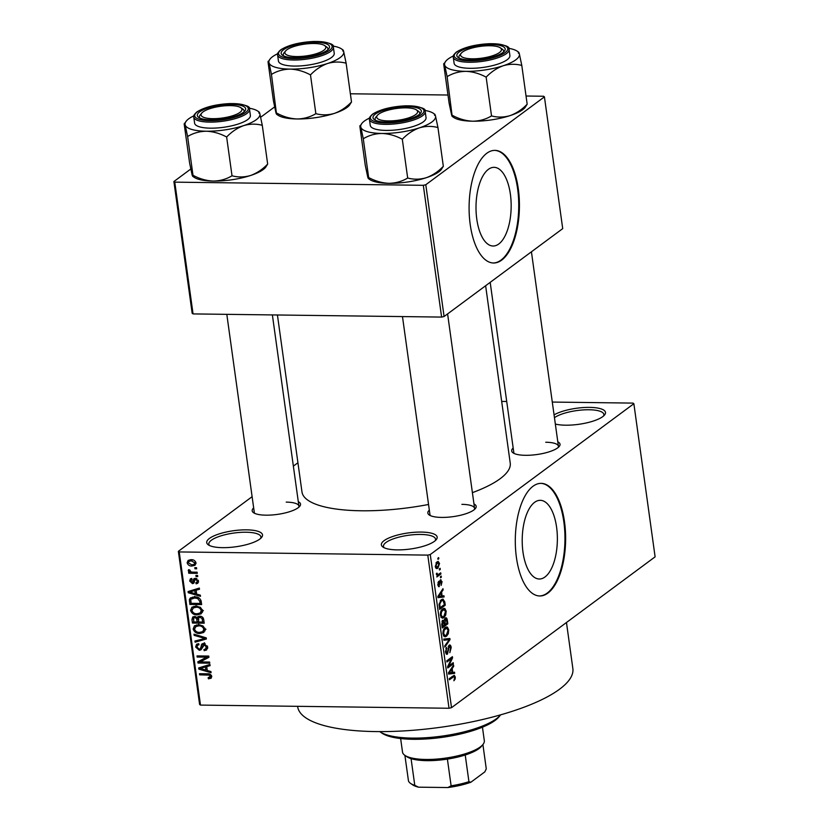 <?xml version="1.0" encoding="UTF-8"?>
<svg xmlns="http://www.w3.org/2000/svg" width="829" height="829" viewBox="0 0 829 829"><rect width="100%" height="100%" fill="white"/><g stroke="black" fill="none" stroke-linecap="round" stroke-linejoin="round"><path stroke-width="1.24" d="M246.638 529.845A28.155 8.103 172.1 0 1 261.549 537.482A28.155 8.103 172.1 0 1 222.597 547.658A28.155 8.103 172.1 0 1 208.348 544.86A28.155 8.103 172.1 0 1 215.892 535.068A28.155 8.103 172.1 0 1 246.638 529.845M260.607 538.435A26.279 7.565 -7.9 0 0 260.897 536.923A26.279 7.565 -7.9 0 0 246.089 532.228A26.279 7.565 -7.9 0 0 208.835 544.145A26.279 7.565 -7.9 0 0 209.519 545.523M421.298 532.073A28.155 8.103 172.1 0 1 436.209 539.71A28.155 8.103 172.1 0 1 397.246 549.886A28.155 8.103 172.1 0 1 383.008 547.088A28.155 8.103 172.1 0 1 390.542 537.296A28.155 8.103 172.1 0 1 421.298 532.073M435.266 540.663A26.279 7.565 -7.9 0 0 435.546 539.151A26.279 7.565 -7.9 0 0 420.738 534.456A26.279 7.565 -7.9 0 0 383.485 546.373A26.279 7.565 -7.9 0 0 384.179 547.751M554.062 414.883A28.155 8.103 172.1 0 1 589.626 407.381A28.155 8.103 172.1 0 1 604.538 415.008A28.155 8.103 172.1 0 1 565.575 425.194A28.155 8.103 172.1 0 1 555.337 424.044M603.595 415.961A26.279 7.565 -7.9 0 0 603.875 414.459A26.279 7.565 -7.9 0 0 589.067 409.754A26.279 7.565 -7.9 0 0 554.456 417.681M510.384 194.224A39.346 17.575 90.7 0 0 494.084 167.334A39.346 17.575 90.7 0 0 476.789 219.125A39.346 17.575 90.7 0 0 493.079 246.016A39.346 17.575 90.7 0 0 510.384 194.224M518.301 188.867A56.32 25.16 90.7 0 0 494.975 150.37A56.32 25.16 90.7 0 0 470.209 224.493A56.32 25.16 90.7 0 0 493.535 263A56.32 25.16 90.7 0 0 518.301 188.867M493.203 262.99A56.32 25.16 90.7 0 0 517.628 188.857A56.32 25.16 90.7 0 0 494.644 150.37M556.591 527.213A39.346 17.575 90.7 0 0 540.29 500.322A39.346 17.575 90.7 0 0 522.985 552.104A39.346 17.575 90.7 0 0 539.285 579.005A39.346 17.575 90.7 0 0 556.591 527.213M564.508 521.856A56.32 25.16 90.7 0 0 541.182 483.359A56.32 25.16 90.7 0 0 516.415 557.482A56.32 25.16 90.7 0 0 539.741 595.978A56.32 25.16 90.7 0 0 564.508 521.856M539.41 595.968A56.32 25.16 90.7 0 0 563.834 521.845A56.32 25.16 90.7 0 0 540.85 483.359M473.96 503.928A24.404 7.026 172.1 0 1 475.359 508.591A24.404 7.026 172.1 0 1 441.598 517.42A24.404 7.026 172.1 0 1 429.256 514.985A24.404 7.026 172.1 0 1 429.339 510.115M474.395 509.545A22.528 6.487 -7.9 0 0 474.582 508.384A22.528 6.487 -7.9 0 0 461.888 504.353M298.295 501.68A24.404 7.026 172.1 0 1 299.694 506.353A24.404 7.026 172.1 0 1 265.933 515.172A24.404 7.026 172.1 0 1 253.591 512.747A24.404 7.026 172.1 0 1 253.674 507.876M298.73 507.307A22.528 6.487 -7.9 0 0 298.917 506.146A22.528 6.487 -7.9 0 0 286.223 502.115M557.803 441.816A24.404 7.026 172.1 0 1 559.202 446.479A24.404 7.026 172.1 0 1 525.441 455.308A24.404 7.026 172.1 0 1 513.099 452.872A24.404 7.026 172.1 0 1 513.172 448.002M558.238 447.442A22.528 6.487 -7.9 0 0 558.425 446.271A22.528 6.487 -7.9 0 0 545.731 442.24M566.466 622.517L572.86 668.547A138.909 39.989 172.1 0 1 375.951 731.582A138.909 39.989 172.1 0 1 297.673 706.733L297.611 706.318M428.552 504.478A105.128 30.258 172.1 0 1 361.216 510.778A105.128 30.258 172.1 0 1 301.984 491.97L277.425 314.989M297.932 462.748L293.362 466.126M252.12 496.685L178.359 551.326L179.23 551.938L427.785 555.109L430.261 554.539L451.515 707.676L449.028 708.256L427.785 555.109M179.23 551.938L200.483 705.085L199.602 704.463L178.359 551.326M439.536 563.471L437.867 568.186L436.728 568.663L435.308 566.601L436.945 561.907L438.137 561.409L439.536 563.471L438.862 563.461M440.759 572.829L440.914 573.969L436.831 576.984L437.329 575.367L436.417 574.559L436.489 573.316L437.111 573.212L437.774 574.808L440.759 572.829M436.396 574.072L437.774 574.808M438.468 586.528L439.36 586.538L437.847 584.849L438.645 581.357L438.427 584.372L439.121 585.471L440.365 579.906L442.064 581.668L441.132 585.409L441.474 582.02L440.624 580.963L438.893 586.714M439.691 580.86L440.862 580.87L439.66 580.953M437.971 585.512L439.121 585.471M440.365 579.906L440.924 579.689M444.79 601.885L445.246 605.211L439.639 609.367L439.049 604.32L441.36 599.699L442.935 599.056L444.79 601.885L444.043 601.875M445.225 618.082C446.282 617.325 446.986 618.071 447.349 620.31L447.836 623.822L442.22 627.978L441.733 624.455L442.717 620.299L444.054 620.652L445.961 617.802M442.717 620.299L444.054 620.652L442.375 620.631M449.867 638.496L450.023 639.605L444.883 647.117L444.717 645.946L449.297 639.605L443.929 640.278L443.764 639.097L449.867 638.496M453.225 662.672L453.38 663.811L447.774 667.967L447.608 666.754L451.442 658.64L446.935 661.977L446.779 660.837L452.396 656.682L452.561 657.905L448.738 665.998L453.225 662.672M455.142 679.075L453.888 680.754L454.634 677.438L454.033 676.537L449.411 679.78L449.256 678.65L454.24 675.303L455.297 677.003L455.142 679.075L454.261 679.065M454.074 676.537L452.147 676.505L454.074 676.537M451.515 707.676L655.107 556.85L633.864 403.713L430.261 554.539M454.541 672.174L454.706 673.355L448.613 674.07L448.448 672.879L453.567 665.107L453.722 666.288L452.188 668.516L452.727 672.433L454.541 672.174M446.271 654.071L447.463 654.091L445.474 652.009L446.676 647.345L446.126 651.48L447.318 652.941L449.09 645.211C450.116 644.579 450.821 645.356 451.204 647.532L449.826 652.692L450.53 647.915L449.256 646.33L447.463 654.091L446.831 654.33M448.365 646.185L449.608 646.195L448.302 646.319M445.701 653.055L447.318 652.941M449.09 645.211L449.712 644.972M448.313 633.667L446.541 636.206L444.976 636.848L442.976 634.019C442.914 630.641 443.681 628.475 445.256 627.512L447.432 627.149L448.738 629.76L448.313 633.667L447.556 633.657M446.707 626.942L445.898 627.128M445.722 615.045L443.961 617.595L442.396 618.227L440.396 615.398C440.334 612.02 441.09 609.854 442.676 608.9L444.852 608.527L446.157 611.139L445.722 615.045L444.976 615.035M444.126 608.331L443.318 608.517M443.94 595.761L444.106 596.953L438.013 597.657L437.847 596.465L442.955 588.694L443.121 589.885L441.588 592.103L442.126 596.02L443.94 595.761M441.204 576.072L441.36 577.202L440.562 577.792L440.406 576.663L441.204 576.072M440.126 568.3L440.282 569.43L439.484 570.02L439.329 568.891L440.126 568.3M438.645 557.616L438.8 558.746L438.002 559.337L437.847 558.207L438.645 557.616M194.825 567.658L196.504 567.678L196.66 568.808L194.981 568.787L194.825 567.658M192.701 572.155L197.136 572.207L197.292 573.336L188.743 573.233L188.587 572.103L189.945 572.114L188.245 570.746L188.556 569.678L189.82 570.01L190.929 571.917L192.701 572.155M195.903 575.419L197.582 575.45L197.737 576.58L196.058 576.559L195.903 575.419M192.059 579.575L190.888 581.015L192.131 582.486L193.924 578.704L195.375 578.331L198.525 581.098L197.789 583.253L196.152 583.834L195.841 582.694L196.825 582.372L197.292 581.005L195.748 579.461L195.012 579.74L193.737 583.253L192.463 583.626L189.675 581.036L190.369 578.88L191.748 578.445L192.059 579.575L191.261 579.844L191.986 579.305M196.836 578.652L195.012 579.74M192.131 582.486L194.722 580.694M196.67 594.113L200.317 595.139L200.483 596.331L188.245 592.735L188.079 591.543L199.333 588.072L199.499 589.264L196.121 590.196L196.67 594.113M202.608 610.579L201.219 613.802L197.343 614.869C194.038 615.077 191.779 613.595 190.546 610.413L191.913 607.18L195.986 606.123L200.359 607.305L202.608 610.579M205.198 629.19L203.799 632.423L199.924 633.491C196.628 633.688 194.359 632.206 193.136 629.035L194.494 625.802L198.566 624.745L202.95 625.926L205.198 629.19M211.747 676.433L211.167 678.205L208.421 678.837L208.12 677.707L210.369 676.371L209.312 675.138L199.644 674.847L199.488 673.718L207.468 673.822C209.571 673.573 210.991 674.443 211.747 676.433M211.675 676.081L209.996 677.324L211.478 675.542M200.483 705.085L449.028 708.256M207.271 670.526L210.918 671.542L211.084 672.733L198.846 669.138L198.68 667.946L209.934 664.475L210.1 665.666L206.732 666.599L207.271 670.526M200.193 661.936L209.602 662.05L209.758 663.19L198.007 663.034L197.83 661.822L206.597 657.169L197.167 657.045L197.012 655.915L208.773 656.06L208.939 657.283L200.193 661.936L208.856 656.651M205.126 643.646L201.012 649.791L199.292 650.288L195.623 647.024L196.587 644.257L198.67 643.656L198.981 644.786L197.561 645.211L197.001 647.003L199.178 649.148L200.328 648.806L202.017 643.874L203.758 643.397L207.664 646.972L206.576 650.009L204.214 650.672L203.903 649.532L205.499 649.055L206.276 646.848L203.944 644.527L202.97 644.796L204.701 643.511M200.224 648.9L202.079 647.511L200.224 648.9M193.996 634.164L206.245 637.874L206.4 638.983L195.105 642.195L194.95 641.014L204.96 638.485L194.162 635.356L193.996 634.164M199.789 616.196C202.007 616.248 203.312 617.408 203.727 619.688L204.214 623.201L192.452 623.045L191.965 619.532L192.763 616.973L194.494 616.455L197.126 617.709L197.82 616.714L199.82 616.289L196.608 618.662L194.836 617.584L193.768 617.864L193.675 621.937L197.178 621.978L196.608 618.662M194.628 596.901C197.934 596.642 200.11 598.103 201.167 601.263L201.623 604.579L189.872 604.434L189.395 599.471L190.432 597.927L194.628 596.901M191.043 559.689C193.458 559.502 195.116 560.57 195.996 562.901L195.002 565.295L192.007 566C189.623 566.166 187.996 565.098 187.136 562.787L188.142 560.394L191.043 559.689M501.68 401.423L506.726 401.485M552.29 402.065L632.983 403.101L633.864 403.713M444.085 316.512L562.715 228.628L544.425 96.858L425.795 184.743L444.085 316.512L441.608 317.082L423.318 185.313L425.795 184.743M174.774 182.142L193.053 313.911L192.173 313.3L173.893 181.53L174.774 182.142L423.318 185.313M193.053 313.911L441.608 317.082M274.617 106.91L260.679 117.241M190.774 169.023L173.893 181.53M350.377 93.781L447.981 95.024M526.032 96.019L543.555 96.247L544.425 96.858M485.628 285.736L510.229 463.069A105.128 30.258 172.1 0 1 472.395 492.654M226.814 314.346L254.285 512.332A22.528 6.487 -7.9 0 0 254.783 513.41M490.188 282.357L513.793 452.458A22.528 6.487 -7.9 0 0 514.291 453.536M402.479 316.585L429.95 514.571A22.528 6.487 -7.9 0 0 430.448 515.648M211.758 676.464L208.421 678.837M210.338 674.371L209.312 675.138M201.146 673.739L199.644 674.847M201.716 667.013L198.846 669.138M209.343 664.661L206.732 666.599M202.276 669.024L205.841 670.122L205.405 666.972L199.976 668.475L202.276 669.024M207.084 669.2L205.841 670.122M202.121 666.889L199.976 668.475M207.934 665.096L205.405 666.972M201.893 660.672L198.007 663.034M201.209 660.661L201.126 660.071M208.1 656.05L206.597 657.169M198.67 655.936L197.167 657.045M207.654 648.288L204.214 650.672M207.416 648.299L207.271 647.739M207.426 645.998L206.276 646.848M201.903 648.351L199.292 650.288M197.043 645.967L195.623 647.024M204.069 644.661L204.411 642.703M203.468 643.408L201.198 645.076M197.623 640.33L195.105 642.195M205.913 637.77L204.96 638.485M195.25 634.548L194.162 635.356M205.022 630.931L203.447 631.107M201.799 632.092L199.924 633.491M194.577 627.957L193.136 629.035M196.297 626.071L196.525 624.931M198.224 624.745L196.1 626.32L194.504 629.045C195.468 631.48 197.229 632.579 199.789 632.351L202.773 631.615L203.82 629.18C202.877 626.807 201.167 625.698 198.691 625.874L195.509 626.651L198.722 624.278M200.058 624.869L198.691 625.874M204.981 628.32L203.82 629.18M193.955 621.937L192.452 623.045M193.344 618.507L191.965 619.532M199.115 616.227L197.126 617.709M200.09 617.481L199.82 616.289M198.421 621.056L197.178 621.978M195.934 616.776L194.836 617.584M198.556 621.999L202.68 622.051L202.038 618.475L199.955 617.325L198.742 617.657L198.556 621.999M203.924 621.128L202.68 622.051M201.188 616.413L199.955 617.325M203.053 617.719L202.038 618.475M203.53 618.766L202.349 619.646M202.431 612.31L200.867 612.496M199.219 613.481L197.343 614.869M191.996 609.336L190.546 610.413M193.717 607.45L193.934 606.31M195.644 606.134L193.52 607.709L191.924 610.424C192.888 612.859 194.649 613.968 197.198 613.74L200.183 612.994L201.24 610.569C200.297 608.185 198.587 607.087 196.11 607.263L192.929 608.03L196.141 605.657M197.468 606.248L196.11 607.263M202.4 609.709L201.24 610.569M191.375 603.325L189.872 604.434M192.639 598.88L192.608 597.098L189.395 599.471M191.084 603.315L200.1 603.429L199.81 601.398L197.706 598.517L194.774 598.03L191.509 598.776L190.815 599.699L191.084 603.315M201.343 602.507L200.1 603.429M196.152 597.004L194.774 598.03M198.711 597.771L197.706 598.517M201.012 600.507L199.81 601.398M191.116 590.6L188.245 592.735M198.742 588.258L196.121 590.196M191.675 592.611L195.24 593.719L194.805 590.559L189.375 592.061L191.675 592.611M196.483 592.797L195.24 593.719M191.52 590.486L189.375 592.061M197.333 588.694L194.805 590.559M198.514 582.082L196.152 583.834M198.307 580.259L197.292 581.005M196.618 578.559L195.281 579.544M194.4 582.186L192.463 583.626M191.136 579.948L189.675 581.036M195.996 579.751L196.307 578.455M197.561 575.45L196.058 576.559M190.649 571.823L188.743 573.233M190.463 571.73L189.945 572.114M189.385 569.896L188.245 570.746M196.483 567.678L194.981 568.787M196.007 563.606L192.007 566M188.691 561.637L187.136 562.787M190.338 560.352L190.328 559.71M188.37 562.839L191.841 564.87L194.11 564.362L194.774 562.86L191.281 560.818L189.012 561.337L188.37 562.839M192.618 559.834L191.281 560.818M195.779 562.103L194.774 562.86M454.52 676.992L455.297 677.003M448.51 673.283L454.706 673.355M452.789 666.278L453.722 666.288M451.328 668.495L452.188 668.516M452.002 672.423L452.727 672.433M450.24 672.692L452.023 672.537L451.587 669.386L449.111 672.951L450.24 672.692M448.458 672.941L449.111 672.951M450.758 669.376L451.587 669.386M451.722 663.791L453.38 663.811M449.784 658.62L451.442 658.64M450.779 657.874L452.561 657.905M447.961 665.988L448.738 665.998M450.468 647.522L451.204 647.532M445.867 648.413L446.904 648.433M445.422 651.47L446.126 651.48M449.297 639.605L450.023 639.605M443.764 636.175L446.541 636.206M447.992 629.75L448.738 629.76M443.639 633.522L445.069 635.625L446.396 635.066L448.085 630.247L446.603 628.164L444.199 630.081L443.639 633.522L442.924 633.511M443.411 630.071L444.199 630.081M444.157 628.641L445.401 628.662M446.178 623.802L447.836 623.822M442.717 626.361L444.396 625.118L443.888 621.843L442.966 621.367L442.717 626.361L441.992 626.351M441.971 621.346L443.888 621.843M445.049 624.631L447.018 623.18L446.458 619.646L445.38 619.211L445.049 624.631L444.323 624.62M444.012 622.392L444.738 622.392M444.375 619.201L446.458 619.646M441.183 617.553L443.961 617.595M445.401 611.128L446.157 611.139M441.049 614.911L442.489 617.004L443.805 616.455L445.505 611.636L444.023 609.543L441.619 611.47L441.049 614.911L440.344 614.9M440.831 611.46L441.619 611.47M441.577 610.03L442.81 610.04M443.588 605.18L445.246 605.211M440.137 607.74L444.437 604.559L442.945 600.279L441.505 600.838L439.743 604.04L440.137 607.74L439.411 607.74M439.142 605.73L439.857 605.74M439.069 604.03L439.743 604.04M440.23 600.818L441.505 600.838M440.727 600.248L442.945 600.279M437.909 596.87L444.106 596.953M442.189 589.865L443.121 589.885M440.727 592.093L441.588 592.103M441.401 596.02L442.126 596.02M439.639 596.279L441.422 596.124L440.987 592.973L438.51 596.548L439.639 596.279M437.857 596.538L438.51 596.548M440.158 592.963L440.987 592.973M441.401 581.657L442.064 581.668M439.536 581.512L440.292 581.523M437.981 582.424L438.873 582.435M437.795 584.362L438.427 584.372M440.479 577.191L441.36 577.202M439.256 573.937L440.914 573.969M439.401 569.419L440.282 569.43M435.857 568.166L437.867 568.186M435.899 566.197L437.702 567.057L438.955 563.865L437.142 563.015L435.899 566.197L435.266 566.186M435.494 567.409L437.702 567.057M435.961 562.995L438.023 562.642L436.22 562.622M437.919 558.736L438.8 558.746M500.519 715.012L498.975 716.878A61.947 17.834 172.1 0 1 413.256 739.292A61.947 17.834 172.1 0 1 381.931 733.126L379.931 731.748A63.823 18.373 -7.9 0 0 412.21 738.1A63.823 18.373 -7.9 0 0 500.519 715.012A63.823 18.373 -7.9 0 0 500.675 714.826M315.859 113.677C310.222 117.065 303.974 118.837 297.114 118.972A37.782 10.881 172.1 0 0 334.46 113.366C340.76 111.055 346.439 107.252 351.506 101.967L349.392 105.304A37.782 10.881 172.1 0 1 347.05 107.449A37.782 10.881 172.1 0 1 334.46 113.366C328.17 115.21 321.973 115.314 315.859 113.677L310.481 74.9C315.548 69.615 321.237 65.812 327.538 63.501C333.828 61.667 340.025 61.564 346.128 63.201L343.672 51.553C343.102 49.626 342.802 49.439 342.75 50.994M271.456 74.403C277.093 71.004 283.342 69.242 290.202 69.108A37.782 10.881 -7.9 0 1 268.99 62.755L271.456 74.403L276.534 114.195L278.005 115.21A37.782 10.881 172.1 0 0 297.114 118.972C290.181 118.651 283.425 116.723 276.834 113.169C276.793 114.744 276.482 114.557 275.912 112.62L273.456 100.972L268.068 62.206C268.119 60.641 268.42 60.818 268.99 62.755A37.782 10.881 172.1 0 1 270.192 58.869A37.782 10.881 172.1 0 1 272.534 56.724A37.782 10.881 172.1 0 1 277.653 53.74M268.068 62.206L270.192 58.869M283.508 49.75A24.404 7.026 172.1 0 1 313.756 42.32A24.404 7.026 172.1 0 1 328.688 48.921A24.404 7.026 172.1 0 1 327.175 50.31A24.404 7.026 172.1 0 1 304.129 57.263A24.404 7.026 172.1 0 1 282.575 55.325A24.404 7.026 172.1 0 1 283.508 49.75M324.605 45.554A20.652 5.948 -7.9 0 0 318.502 43.771A20.652 5.948 -7.9 0 0 285.591 50.973A20.652 5.948 -7.9 0 0 292.181 56.299A20.652 5.948 -7.9 0 0 317.051 53.47A20.652 5.948 -7.9 0 0 324.605 45.554L326.605 46.932A22.528 6.487 172.1 0 1 327.901 48.714A22.528 6.487 172.1 0 1 327.714 49.885A22.528 6.487 -7.9 0 0 327.901 48.714A22.528 6.487 -7.9 0 0 325.393 46.279M277.601 54.973L278.44 61.025A28.155 8.103 -7.9 0 0 300.709 65.885A28.155 8.103 -7.9 0 0 331.517 57.481A28.155 8.103 -7.9 0 0 334.222 53.284L333.382 47.232A28.155 8.103 172.1 0 1 330.678 51.419A28.155 8.103 172.1 0 1 299.87 59.823A28.155 8.103 172.1 0 1 277.601 54.973C276.959 54.082 277.974 52.393 280.637 49.885C288.326 45.015 299.466 42.206 314.036 41.45C328.201 42.134 334.647 44.061 333.382 47.232M351.506 101.967L346.128 63.201M332.999 46.061A37.782 10.881 172.1 0 1 341.579 48.963A37.782 10.881 172.1 0 1 343.672 51.553A37.782 10.881 172.1 0 1 327.538 63.501A37.782 10.881 172.1 0 1 290.202 69.108C297.134 69.418 303.891 71.356 310.481 74.9M285.031 51.875A22.528 6.487 -7.9 0 0 283.28 54.911A22.528 6.487 -7.9 0 0 283.777 55.989A22.528 6.487 172.1 0 1 283.28 54.911A22.528 6.487 172.1 0 1 284.046 52.838L285.591 50.973M225.405 105.76A20.652 5.948 -7.9 0 0 201.748 113.086A20.652 5.948 -7.9 0 0 217.592 118.526A20.652 5.948 -7.9 0 0 237.042 114.07A20.652 5.948 -7.9 0 0 240.762 107.666A20.652 5.948 -7.9 0 0 225.405 105.76M201.188 113.987A22.528 6.487 -7.9 0 0 199.437 117.024A22.528 6.487 -7.9 0 0 199.934 118.091A22.528 6.487 172.1 0 1 199.437 117.024A22.528 6.487 172.1 0 1 200.203 114.951L201.748 113.086M240.762 107.666L242.762 109.045A22.528 6.487 172.1 0 1 244.058 110.827A22.528 6.487 172.1 0 1 243.871 111.998A22.528 6.487 -7.9 0 0 244.058 110.827A22.528 6.487 -7.9 0 0 241.55 108.381M477.1 58.662A20.652 5.948 -7.9 0 0 496.55 54.206A20.652 5.948 -7.9 0 0 500.27 47.802A20.652 5.948 -7.9 0 0 484.913 45.896A20.652 5.948 -7.9 0 0 461.256 53.211A20.652 5.948 -7.9 0 0 477.1 58.662M500.27 47.802L502.27 49.17A22.528 6.487 172.1 0 1 503.566 50.963A22.528 6.487 172.1 0 1 503.379 52.123A22.528 6.487 -7.9 0 0 503.566 50.963A22.528 6.487 -7.9 0 0 501.058 48.517M460.696 54.113A22.528 6.487 -7.9 0 0 458.945 57.149A22.528 6.487 -7.9 0 0 459.442 58.227A22.528 6.487 172.1 0 1 458.945 57.149A22.528 6.487 172.1 0 1 459.701 55.077L461.256 53.211M384.003 120.651A20.652 5.948 -7.9 0 0 408.873 117.822A20.652 5.948 -7.9 0 0 416.427 109.905A20.652 5.948 -7.9 0 0 410.324 108.122A20.652 5.948 -7.9 0 0 377.413 115.324A20.652 5.948 -7.9 0 0 384.003 120.651M416.427 109.905L418.427 111.283A22.528 6.487 172.1 0 1 419.723 113.076A22.528 6.487 172.1 0 1 419.536 114.236A22.528 6.487 -7.9 0 0 419.723 113.076A22.528 6.487 -7.9 0 0 417.215 110.63M376.853 116.226A22.528 6.487 -7.9 0 0 375.102 119.262A22.528 6.487 -7.9 0 0 375.599 120.34A22.528 6.487 172.1 0 1 375.102 119.262A22.528 6.487 172.1 0 1 375.858 117.19L377.413 115.324M482.924 744.525L481.38 746.39A39.419 11.347 172.1 0 1 478.934 748.639A39.419 11.347 172.1 0 1 465.224 754.991A39.419 11.347 172.1 0 1 447.401 759.105A39.419 11.347 172.1 0 1 411.07 758.639A39.419 11.347 172.1 0 1 406.894 756.732L404.894 755.354A41.295 11.886 -7.9 0 0 441.37 758.639A41.295 11.886 -7.9 0 0 480.364 746.877A41.295 11.886 -7.9 0 0 482.924 744.525A41.295 11.886 -7.9 0 0 484.323 740.722L482.447 727.178M400.635 738.535L402.511 752.079A41.295 11.886 -7.9 0 0 404.894 755.354L408.469 780.928A39.419 11.347 -7.9 0 0 410.604 783.436A39.419 11.347 -7.9 0 0 414.78 785.353L418.552 787.177A37.543 10.808 172.1 0 1 412.593 784.814L410.604 783.436M465.224 754.991L468.934 781.706L470.862 782.234A37.543 10.808 172.1 0 1 447.836 787.55L418.552 787.177M482.903 744.556L486.271 768.856L484.83 771.882L470.862 782.234M447.836 787.55L451.111 785.819A39.419 11.347 -7.9 0 0 468.934 781.706M447.401 759.105L451.111 785.819M411.07 758.639L414.78 785.353M249.156 108.174A37.782 10.881 -7.9 0 1 257.736 111.076A37.782 10.881 -7.9 0 1 259.829 113.666A37.782 10.881 172.1 0 1 256.285 119.697A37.782 10.881 172.1 0 1 243.695 125.614C249.985 123.77 256.182 123.676 262.285 125.314L259.829 113.666C259.259 111.739 258.959 111.552 258.907 113.107M243.332 112.423A24.404 7.026 172.1 0 1 220.286 119.376A24.404 7.026 172.1 0 1 198.732 117.438A24.404 7.026 172.1 0 1 199.665 111.863A24.404 7.026 172.1 0 1 229.913 104.433A24.404 7.026 172.1 0 1 244.845 111.034A24.404 7.026 172.1 0 1 243.332 112.423M247.684 119.594A28.155 8.103 -7.9 0 0 250.379 115.397L249.539 109.345A28.155 8.103 172.1 0 1 246.835 113.532A28.155 8.103 172.1 0 1 216.027 121.936A28.155 8.103 172.1 0 1 193.758 117.086L194.597 123.138A28.155 8.103 -7.9 0 0 216.866 127.987A28.155 8.103 -7.9 0 0 247.684 119.594M267.663 164.08C262.596 169.365 256.917 173.168 250.617 175.479A37.782 10.881 172.1 0 0 265.549 167.417L267.663 164.08L262.285 125.314M226.638 137.013C231.705 131.728 237.395 127.925 243.695 125.614A37.782 10.881 172.1 0 1 206.359 131.22C213.291 131.531 220.048 133.459 226.638 137.013L232.016 175.779C226.379 179.178 220.131 180.95 213.271 181.074C206.338 180.763 199.582 178.836 192.991 175.282L187.613 136.516C193.25 133.117 199.499 131.355 206.359 131.22A37.782 10.881 172.1 0 1 185.147 124.868L187.613 136.516M184.225 124.319C184.276 122.744 184.587 122.93 185.147 124.868A37.782 10.881 172.1 0 1 186.349 120.982L184.225 124.319L189.613 163.085L192.069 174.732C192.639 176.67 192.95 176.846 192.991 175.282L192.691 176.308L194.162 177.323A37.782 10.881 172.1 0 0 213.271 181.074A37.782 10.881 172.1 0 0 250.617 175.479C244.327 177.323 238.13 177.427 232.016 175.779M186.349 120.982A37.782 10.881 172.1 0 1 193.81 115.853M491.524 115.915C485.887 119.314 479.639 121.075 472.779 121.21A37.782 10.881 172.1 0 0 510.115 115.604C516.415 113.293 522.104 109.501 527.171 104.205L525.058 107.542A37.782 10.881 172.1 0 1 522.716 109.687A37.782 10.881 172.1 0 1 510.115 115.604C503.825 117.449 497.628 117.552 491.524 115.915L486.146 77.138C491.214 71.854 496.903 68.061 503.203 65.75C509.493 63.906 515.69 63.802 521.793 65.439L519.337 53.792C518.767 51.864 518.457 51.678 518.415 53.243M447.121 76.641C452.758 73.242 459.007 71.481 465.867 71.346A37.782 10.881 -7.9 0 1 444.655 65.004L447.121 76.641L452.199 116.433L453.67 117.449A37.782 10.881 172.1 0 0 472.779 121.21C465.846 120.899 459.09 118.961 452.499 115.418C452.447 116.982 452.147 116.796 451.577 114.858L449.111 103.21L443.733 64.444C443.784 62.88 444.085 63.066 444.655 65.004A37.782 10.881 172.1 0 1 445.857 61.108A37.782 10.881 172.1 0 1 448.199 58.963A37.782 10.881 172.1 0 1 453.318 55.989M443.733 64.444L445.857 61.108M459.173 51.999A24.404 7.026 172.1 0 1 489.421 44.559A24.404 7.026 172.1 0 1 504.353 51.17A24.404 7.026 172.1 0 1 502.84 52.548A24.404 7.026 172.1 0 1 479.794 59.501A24.404 7.026 172.1 0 1 458.24 57.564A24.404 7.026 172.1 0 1 459.173 51.999M453.266 57.211L454.105 63.263A28.155 8.103 -7.9 0 0 476.374 68.123A28.155 8.103 -7.9 0 0 507.182 59.719A28.155 8.103 -7.9 0 0 509.887 55.522L509.047 49.471A28.155 8.103 172.1 0 1 506.343 53.667A28.155 8.103 172.1 0 1 475.535 62.071A28.155 8.103 172.1 0 1 453.266 57.211C452.624 56.32 453.639 54.631 456.302 52.134C463.991 47.253 475.131 44.445 489.701 43.688C503.856 44.372 510.312 46.3 509.047 49.471M527.171 104.205L521.793 65.439M508.664 48.31A37.782 10.881 172.1 0 1 517.234 51.211A37.782 10.881 172.1 0 1 519.337 53.792A37.782 10.881 172.1 0 1 503.203 65.75A37.782 10.881 172.1 0 1 465.867 71.346C472.799 71.657 479.556 73.594 486.146 77.138M424.821 110.412A37.782 10.881 -7.9 0 1 433.391 113.314A37.782 10.881 -7.9 0 1 435.494 115.905A37.782 10.881 172.1 0 1 431.95 121.936A37.782 10.881 172.1 0 1 419.36 127.863C425.65 126.018 431.847 125.915 437.95 127.552L435.494 115.905C434.924 113.977 434.614 113.791 434.572 115.355M418.997 114.661A24.404 7.026 172.1 0 1 395.951 121.614A24.404 7.026 172.1 0 1 374.397 119.677A24.404 7.026 172.1 0 1 375.33 114.112A24.404 7.026 172.1 0 1 405.578 106.672A24.404 7.026 172.1 0 1 420.51 113.283A24.404 7.026 172.1 0 1 418.997 114.661M423.339 121.832A28.155 8.103 -7.9 0 0 426.044 117.635L425.204 111.583A28.155 8.103 172.1 0 1 422.5 115.78A28.155 8.103 172.1 0 1 391.692 124.174A28.155 8.103 172.1 0 1 369.423 119.324L370.262 125.376A28.155 8.103 -7.9 0 0 392.531 130.236A28.155 8.103 -7.9 0 0 423.339 121.832M443.328 166.318C438.261 171.613 432.583 175.406 426.272 177.717A37.782 10.881 172.1 0 0 441.215 169.655L443.328 166.318L437.95 127.552M402.303 139.251C407.371 133.966 413.06 130.163 419.36 127.863A37.782 10.881 172.1 0 1 382.024 133.459C388.956 133.77 395.713 135.707 402.303 139.251L407.681 178.028C402.044 181.416 395.796 183.188 388.936 183.323C382.003 183.012 375.247 181.074 368.656 177.53L363.278 138.754C368.915 135.355 375.164 133.593 382.024 133.459A37.782 10.881 172.1 0 1 360.812 127.106L363.278 138.754M359.89 126.557C359.941 124.992 360.242 125.179 360.812 127.106A37.782 10.881 172.1 0 1 362.014 123.22L359.89 126.557L365.268 165.323L367.734 176.971C368.304 178.909 368.604 179.095 368.656 177.53L368.356 178.546L369.827 179.561A37.782 10.881 172.1 0 0 388.936 183.323A37.782 10.881 172.1 0 0 426.272 177.717C419.992 179.561 413.785 179.665 407.681 178.028M362.014 123.22A37.782 10.881 172.1 0 1 369.475 118.101M209.063 673.956L207.716 674.951M204.701 666.091L202.307 667.863M202.349 645.936L200.867 647.034M204.048 637.211L203.032 637.967M198.183 618.89L196.887 619.854M190.732 600.289L189.427 601.253M194.1 589.688L191.706 591.46M196.307 578.466L193.095 580.839M451.608 676.91L453.266 676.93M449.391 671.449L450.168 671.459M447.971 649.936L448.582 649.946M443.847 639.708L448.344 639.77M446.613 620.299L447.349 620.31M441.722 624.382L442.448 624.392M438.79 595.046L439.567 595.056M439.474 582.797L440.23 582.808M281.155 49.73A27.036 7.782 -7.9 0 0 293.798 58.59A27.036 7.782 -7.9 0 0 329.527 50.341A27.036 7.782 -7.9 0 0 316.885 41.481A27.036 7.782 -7.9 0 0 281.155 49.73M245.685 112.454A27.036 7.782 -7.9 0 0 233.042 103.594A27.036 7.782 -7.9 0 0 197.312 111.832A27.036 7.782 -7.9 0 0 209.955 120.692A27.036 7.782 -7.9 0 0 245.685 112.454M456.82 51.968A27.036 7.782 -7.9 0 0 469.463 60.828A27.036 7.782 -7.9 0 0 505.193 52.579A27.036 7.782 -7.9 0 0 492.55 43.719A27.036 7.782 -7.9 0 0 456.82 51.968M421.35 114.692A27.036 7.782 -7.9 0 0 408.707 105.832A27.036 7.782 -7.9 0 0 372.977 114.081A27.036 7.782 -7.9 0 0 385.62 122.941A27.036 7.782 -7.9 0 0 421.35 114.692M205.499 649.055L207.706 647.418M197.561 645.211L198.836 644.268M202.773 631.615L205.975 629.232M193.768 617.864L195.478 616.6M198.742 617.657L200.618 616.268M200.183 612.994L203.395 610.621M191.509 598.776L194.711 596.403M196.825 582.372L198.525 581.108M195.147 579.616L196.587 578.549M192.608 582.352L194.711 580.787M189.012 561.337L191.23 559.689M194.11 564.362L196.007 562.964M445.069 635.625L443.411 635.605M446.603 628.164L444.572 628.133M443.339 621.211L442.044 621.19M445.836 619.035L444.468 619.014M442.489 617.004L440.831 616.983M444.023 609.543L441.992 609.522M341.579 48.963L343.051 49.978M272.378 314.927L298.917 506.146M531.43 251.798L558.425 446.271M474.582 508.384L447.598 313.911M249.539 109.345C250.804 106.164 244.358 104.236 230.193 103.563C215.623 104.309 204.483 107.128 196.794 111.998C194.131 114.506 193.116 116.195 193.758 117.086M257.736 111.076L259.208 112.091M517.234 51.211L518.716 52.227M425.204 111.583C426.469 108.412 420.013 106.485 405.858 105.801C391.288 106.558 380.148 109.366 372.459 114.236C369.796 116.744 368.781 118.433 369.423 119.324M433.391 113.314L434.873 114.329"/></g></svg>
